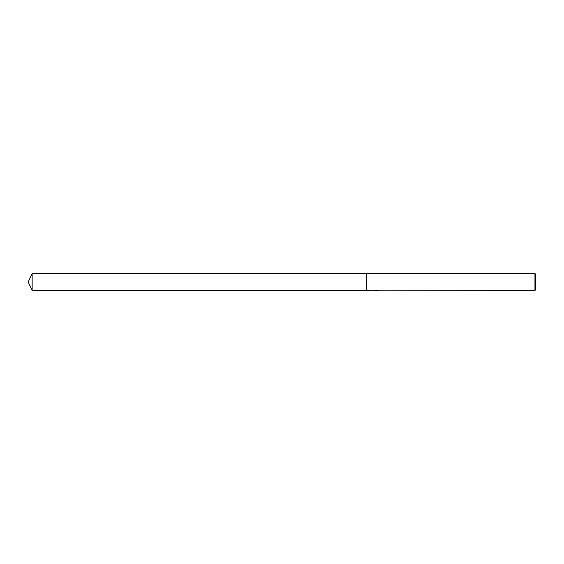 <?xml version="1.0" encoding="UTF-8"?>
<svg xmlns="http://www.w3.org/2000/svg" width="564" height="564" viewBox="0 0 564 564"><rect width="100%" height="100%" fill="white"/><g stroke="black" fill="none" stroke-linecap="round" stroke-linejoin="round"><path stroke-width="0.85" d="M376.681 290.354L375.018 290.389M534.954 290.46L534.954 273.54L535.8 274.386L535.8 289.614L534.954 290.46L377.196 290.15M376.209 290.15L366.6 290.46L366.6 273.54L534.954 273.54M376.209 290.333L373.777 290.333M373.523 290.397L375.011 290.086M374.566 290.15L377.57 290.15M377.126 290.086L378.613 290.397M378.761 290.382C376.223 290.404 376.223 290.418 378.761 290.439M376.71 290.248L376.209 290.248M28.2 282L32.148 273.54L366.6 273.54L366.6 290.46L32.148 290.46L28.2 282M32.148 290.46L32.148 273.54"/></g></svg>
